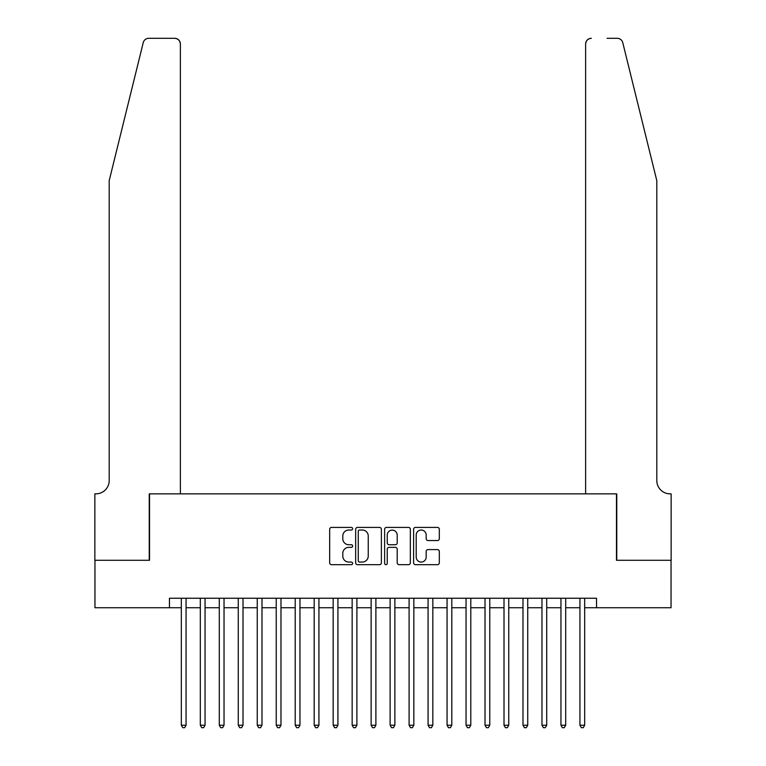 <?xml version="1.0" encoding="UTF-8"?>
<svg xmlns="http://www.w3.org/2000/svg" width="766" height="766" viewBox="0 0 766 766"><rect width="100%" height="100%" fill="white"/><g stroke="black" fill="none" stroke-linecap="round" stroke-linejoin="round"><path stroke-width="1.15" d="M352.628 528.722A1.302 1.302 0 0 0 351.326 527.42L331.534 527.42A1.867 1.867 0 0 0 329.667 529.277L329.667 562.818A1.867 1.867 0 0 0 331.534 564.676L351.326 564.676A1.302 1.302 0 0 0 352.628 563.374A1.302 1.302 0 0 0 351.326 562.072L348.769 562.072A5.965 5.965 0 0 1 342.804 556.106L342.804 553.32A5.965 5.965 0 0 1 348.769 547.355L351.326 547.355A1.302 1.302 0 0 0 352.628 546.053A1.302 1.302 0 0 0 351.326 544.741L348.769 544.741A5.965 5.965 0 0 1 342.804 538.785L342.804 535.989A5.965 5.965 0 0 1 348.769 530.024L351.326 530.024A1.302 1.302 0 0 0 352.628 528.722M437.453 540.557A1.867 1.867 0 0 0 439.311 538.69L439.311 529.277A1.867 1.867 0 0 0 437.453 527.42L415.469 527.42A1.867 1.867 0 0 0 413.602 529.277L413.602 562.818A1.867 1.867 0 0 0 415.469 564.676L437.453 564.676A1.867 1.867 0 0 0 439.311 562.818L439.311 551.453A1.867 1.867 0 0 0 437.453 549.586L428.041 549.586A1.867 1.867 0 0 0 426.174 551.453L426.174 557.093A4.989 4.989 0 0 1 421.195 562.072A4.989 4.989 0 0 1 416.206 557.093L416.206 535.013A4.989 4.989 0 0 1 421.195 530.024A4.989 4.989 0 0 1 426.174 535.013L426.174 538.69A1.867 1.867 0 0 0 428.041 540.557L437.453 540.557M169.458 607.735L94.955 607.735L94.955 560.281L149.533 560.281L149.533 493.85L616.467 493.85L616.467 560.281L671.045 560.281L671.045 607.735L596.542 607.735L596.542 598.246L169.458 598.246L169.458 607.735L181.322 607.735M381.372 529.277A1.867 1.867 0 0 0 379.505 527.42L357.521 527.42A1.867 1.867 0 0 0 355.654 529.277L355.654 562.818A1.867 1.867 0 0 0 357.521 564.676L379.505 564.676A1.867 1.867 0 0 0 381.372 562.818L381.372 529.277M386.495 527.42L408.479 527.42A1.867 1.867 0 0 1 410.346 529.277L410.346 562.818A1.867 1.867 0 0 1 408.479 564.676L399.067 564.676A1.867 1.867 0 0 1 397.209 562.818L397.209 549.212A1.867 1.867 0 0 0 395.342 547.355L389.099 547.355A1.867 1.867 0 0 0 387.242 549.212L387.242 563.374A1.302 1.302 0 0 1 385.93 564.676A1.302 1.302 0 0 1 384.628 563.374L384.628 529.277A1.867 1.867 0 0 1 386.495 527.42M186.071 607.735L200.309 607.735M205.049 607.735L219.287 607.735M224.036 607.735L238.264 607.735M243.014 607.735L257.252 607.735M261.991 607.735L276.229 607.735M280.978 607.735L295.207 607.735M299.956 607.735L314.194 607.735M318.934 607.735L333.172 607.735M337.921 607.735L352.159 607.735M356.899 607.735L371.137 607.735M375.886 607.735L390.114 607.735M394.863 607.735L409.101 607.735M413.841 607.735L428.079 607.735M432.828 607.735L447.066 607.735M451.806 607.735L466.044 607.735M470.793 607.735L485.022 607.735M489.771 607.735L504.009 607.735M508.748 607.735L522.987 607.735M527.736 607.735L541.964 607.735M546.713 607.735L560.951 607.735M565.691 607.735L579.929 607.735M584.678 607.735L596.542 607.735M359.57 530.024A1.302 1.302 0 0 0 358.268 531.326L358.268 560.769A1.302 1.302 0 0 0 359.57 562.072L362.27 562.072A5.965 5.965 0 0 0 368.235 556.106L368.235 535.989A5.965 5.965 0 0 0 362.27 530.024L359.57 530.024M397.209 535.099A4.989 4.989 0 0 0 392.221 530.12A4.989 4.989 0 0 0 387.242 535.099L387.242 542.883A1.867 1.867 0 0 0 389.099 544.741L395.342 544.741A1.867 1.867 0 0 0 397.209 542.883L397.209 535.099M186.071 598.246L186.071 725.23L181.322 725.23L181.322 598.246M186.071 725.23L184.644 727.7L182.748 727.7L181.322 725.23M143.242 42.628C144.688 39.506 144.688 39.506 143.242 42.628C144.688 39.506 144.688 39.506 143.242 42.628L109.193 180.661L109.193 480.56A13.29 13.29 0 0 1 95.913 493.85L94.86 493.85L94.86 560.281L149.246 560.281L149.246 493.85L180.374 493.85L180.374 43.997A5.697 5.697 0 0 0 174.677 38.3L148.767 38.3A5.697 5.697 0 0 0 143.242 42.628M158.926 38.3L174.677 38.3C178.114 38.664 180.01 40.56 180.374 43.997L180.374 493.85M109.193 480.56A13.29 13.29 0 0 1 95.913 493.85M646.37 138.34L622.758 42.628C621.312 39.506 621.312 39.506 622.758 42.628C621.312 39.506 621.312 39.506 622.758 42.628L656.807 180.661L656.807 480.56A13.29 13.29 0 0 0 670.087 493.85L671.14 493.85L671.14 560.281L616.754 560.281L616.754 493.85L585.626 493.85L585.626 43.997L585.626 493.85M607.074 38.3L617.233 38.3A5.697 5.697 0 0 1 622.758 42.628M591.323 38.3A5.697 5.697 0 0 0 585.626 43.997C585.99 40.56 587.886 38.664 591.323 38.3M656.807 480.56A13.29 13.29 0 0 0 670.087 493.85M205.049 598.246L205.049 725.23L200.309 725.23L200.309 598.246M205.049 725.23L203.632 727.7L201.726 727.7L200.309 725.23M224.036 598.246L224.036 725.23L219.287 725.23L219.287 598.246M224.036 725.23L222.609 727.7L220.713 727.7L219.287 725.23M243.014 598.246L243.014 725.23L238.264 725.23L238.264 598.246M243.014 725.23L241.587 727.7L239.691 727.7L238.264 725.23M261.991 598.246L261.991 725.23L257.252 725.23L257.252 598.246M261.991 725.23L260.574 727.7L258.669 727.7L257.252 725.23M280.978 598.246L280.978 725.23L276.229 725.23L276.229 598.246M280.978 725.23L279.552 727.7L277.656 727.7L276.229 725.23M299.956 598.246L299.956 725.23L295.207 725.23L295.207 598.246M299.956 725.23L298.529 727.7L296.634 727.7L295.207 725.23M318.934 598.246L318.934 725.23L314.194 725.23L314.194 598.246M318.934 725.23L317.517 727.7L315.621 727.7L314.194 725.23M337.921 598.246L337.921 725.23L333.172 725.23L333.172 598.246M337.921 725.23L336.494 727.7L334.598 727.7L333.172 725.23M356.899 598.246L356.899 725.23L352.159 725.23L352.159 598.246M356.899 725.23L355.481 727.7L353.576 727.7L352.159 725.23M375.886 598.246L375.886 725.23L371.137 725.23L371.137 598.246M375.886 725.23L374.459 727.7L372.563 727.7L371.137 725.23M394.863 598.246L394.863 725.23L390.114 725.23L390.114 598.246M394.863 725.23L393.437 727.7L391.541 727.7L390.114 725.23M413.841 598.246L413.841 725.23L409.101 725.23L409.101 598.246M413.841 725.23L412.424 727.7L410.519 727.7L409.101 725.23M432.828 598.246L432.828 725.23L428.079 725.23L428.079 598.246M432.828 725.23L431.402 727.7L429.506 727.7L428.079 725.23M451.806 598.246L451.806 725.23L447.066 725.23L447.066 598.246M451.806 725.23L450.379 727.7L448.483 727.7L447.066 725.23M470.793 598.246L470.793 725.23L466.044 725.23L466.044 598.246M470.793 725.23L469.366 727.7L467.471 727.7L466.044 725.23M489.771 598.246L489.771 725.23L485.022 725.23L485.022 598.246M489.771 725.23L488.344 727.7L486.448 727.7L485.022 725.23M508.748 598.246L508.748 725.23L504.009 725.23L504.009 598.246M508.748 725.23L507.331 727.7L505.426 727.7L504.009 725.23M527.736 598.246L527.736 725.23L522.987 725.23L522.987 598.246M527.736 725.23L526.309 727.7L524.413 727.7L522.987 725.23M546.713 598.246L546.713 725.23L541.964 725.23L541.964 598.246M546.713 725.23L545.287 727.7L543.391 727.7L541.964 725.23M565.691 598.246L565.691 725.23L560.951 725.23L560.951 598.246M565.691 725.23L564.274 727.7L562.368 727.7L560.951 725.23M584.678 598.246L584.678 725.23L579.929 725.23L579.929 598.246M584.678 725.23L583.252 727.7L581.356 727.7L579.929 725.23"/></g></svg>

